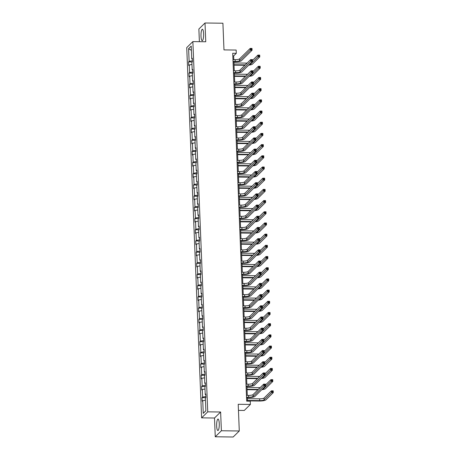 <?xml version="1.0" encoding="UTF-8"?>
<svg xmlns="http://www.w3.org/2000/svg" width="460" height="460" viewBox="0 0 460 460"><rect width="100%" height="100%" fill="white"/><g stroke="black" fill="none" stroke-linecap="round" stroke-linejoin="round"><path stroke-width="0.69" d="M219.253 423.534A5.739 1.311 -89.3 0 0 218.028 419.066A5.739 1.311 -89.3 0 0 216.666 426.069A5.739 1.311 -89.3 0 0 217.89 430.543A5.739 1.311 -89.3 0 0 219.253 423.534M203.596 33.706A5.739 1.311 -89.3 0 0 202.371 29.239A5.739 1.311 -89.3 0 0 201.008 36.248A5.739 1.311 -89.3 0 0 202.233 40.716A5.739 1.311 -89.3 0 0 203.596 33.706M220.627 411.999L214.504 418.019L215.257 436.781L221.381 430.755L220.627 411.999L207.736 411.844L192.867 41.601L205.758 41.762L205.005 23L198.875 29.02L199.387 41.682M205.005 23L222.91 23.218L223.98 49.904L236.158 50.054L236.29 53.32L232.708 53.274L246.681 401.131L250.263 401.178L250.389 404.438L238.217 404.294L239.286 430.98L233.162 437L215.257 436.781M221.381 430.755L239.286 430.98M238.458 410.389L244.266 410.464L250.389 404.438M214.504 418.019L201.612 417.864L186.737 47.621L192.867 41.601M205.447 400.206L202.745 400.677L202.187 401.223L202.043 397.635L205.792 397.681M205.867 410.705L203.257 413.373L202.745 400.677M207.736 411.844L201.612 417.864M205.873 396.52L202.601 397.089L202.043 397.635M202.601 397.089L202.296 389.488L201.739 390.034L201.595 386.446L205.344 386.492M205.424 385.33L202.153 385.9L201.595 386.446M202.153 385.9L201.848 378.298L201.29 378.839L201.146 375.256L204.895 375.303M204.976 374.135L201.704 374.71L201.146 375.256M201.704 374.71L201.394 367.103L200.842 367.649L200.698 364.061L204.447 364.107M204.527 362.946L201.25 363.521L200.698 364.061M201.25 363.521L200.945 355.913L200.393 356.46L200.249 352.872L203.993 352.918M204.079 351.756L200.802 352.325L200.249 352.872M200.802 352.325L200.497 344.724L199.945 345.27L199.801 341.682L203.544 341.728M203.625 340.567L200.353 341.136L199.801 341.682M200.353 341.136L200.048 333.529L199.49 334.075L199.347 330.493L203.096 330.533M203.176 329.372L199.905 329.947L199.347 330.493M199.905 329.947L199.6 322.339L199.042 322.885L198.898 319.297L202.647 319.343M202.728 318.182L199.456 318.751L198.898 319.297M199.456 318.751L199.151 311.15L198.593 311.696L198.45 308.108L202.199 308.154M202.279 306.992L199.007 307.562L198.45 308.108M199.007 307.562L198.697 299.96L198.145 300.501L198.001 296.918L201.75 296.964M201.831 295.797L198.553 296.372L198.001 296.918M198.553 296.372L198.248 288.765L197.696 289.311L197.553 285.723L201.296 285.769M201.382 284.608L198.105 285.183L197.553 285.723M198.105 285.183L197.8 277.575L197.248 278.122L197.098 274.534L200.847 274.58M200.928 273.418L197.656 273.987L197.098 274.534M197.656 273.987L197.351 266.386L196.794 266.932L196.65 263.344L200.399 263.39M200.48 262.229L197.208 262.798L196.65 263.344M197.208 262.798L196.903 255.196L196.345 255.737L196.202 252.155L199.95 252.201M200.031 251.033L196.759 251.608L196.202 252.155M196.759 251.608L196.454 244.001L195.897 244.547L195.753 240.959L199.502 241.005M199.583 239.844L196.305 240.413L195.753 240.959M196.305 240.413L196 232.812L195.448 233.358L195.304 229.77L199.053 229.816M199.134 228.654L195.856 229.224L195.304 229.77M195.856 229.224L195.552 221.622L195 222.168L194.856 218.58L198.599 218.626M198.685 217.459L195.408 218.034L194.856 218.58M195.408 218.034L195.103 210.427L194.551 210.973L194.402 207.385L198.151 207.431M198.231 206.27L194.959 206.845L194.402 207.385M194.959 206.845L194.655 199.237L194.097 199.784L193.953 196.196L197.702 196.242M197.783 195.08L194.511 195.649L193.953 196.196M194.511 195.649L194.206 188.048L193.648 188.594L193.505 185.006L197.254 185.052M197.334 183.891L194.062 184.46L193.505 185.006M194.062 184.46L193.758 176.858L193.2 177.399L193.056 173.817L196.805 173.863M196.886 172.695L193.608 173.27L193.056 173.817M193.608 173.27L193.303 165.663L192.751 166.209L192.608 162.621L196.351 162.667M196.437 161.506L193.16 162.075L192.608 162.621M193.16 162.075L192.855 154.474L192.303 155.02L192.159 151.432L195.902 151.478M195.983 150.316L192.711 150.886L192.159 151.432M192.711 150.886L192.406 143.284L191.855 143.83L191.705 140.242L195.454 140.288M195.534 139.121L192.263 139.696L191.705 140.242M192.263 139.696L191.958 132.089L191.4 132.635L191.256 129.047L195.005 129.093M195.086 127.932L191.814 128.507L191.256 129.047M191.814 128.507L191.509 120.899L190.952 121.446L190.808 117.858L194.557 117.904M194.637 116.742L191.366 117.311L190.808 117.858M191.366 117.311L191.055 109.71L190.503 110.256L190.359 106.668L194.108 106.714M194.189 105.553L190.911 106.122L190.359 106.668M190.911 106.122L190.607 98.52L190.055 99.061L189.911 95.479L193.654 95.525M193.74 94.357L190.463 94.932L189.911 95.479M190.463 94.932L190.158 87.325L189.606 87.871L189.462 84.284L193.206 84.329M193.286 83.168L190.014 83.737L189.462 84.284M190.014 83.737L189.71 76.136L189.152 76.682L189.008 73.094L192.757 73.14M192.838 71.978L189.566 72.548L189.008 73.094M189.566 72.548L189.261 64.946L188.703 65.492L188.56 61.904L192.309 61.95M192.389 60.789L189.117 61.358L188.56 61.904M189.117 61.358L188.606 48.662L191.222 46.086L191.734 58.788L192.286 58.242L192.429 61.83L191.877 62.376L192.182 69.977L192.74 69.431L192.884 73.019L192.326 73.566L192.631 81.167L193.189 80.621L193.332 84.209L192.774 84.755L193.079 92.362L193.637 91.816L193.781 95.404L193.223 95.945L193.533 103.552L194.085 103.005L194.229 106.593L193.677 107.14L193.982 114.741L194.534 114.195L194.678 117.783L194.126 118.329L194.43 125.931L194.982 125.39L195.126 128.972L194.574 129.519L194.879 137.126L195.437 136.58L195.58 140.168L195.023 140.708L195.327 148.315L195.885 147.769L196.029 151.357L195.471 151.903L195.776 159.505L196.334 158.959L196.477 162.547L195.92 163.093L196.23 170.7L196.782 170.154L196.926 173.736L196.374 174.282L196.679 181.89L197.231 181.343L197.374 184.931L196.822 185.478L197.127 193.079L197.679 192.533L197.823 196.121L197.271 196.667L197.576 204.269L198.133 203.728L198.277 207.31L197.719 207.857L198.024 215.464L198.582 214.918L198.726 218.506L198.168 219.046L198.473 226.653L199.03 226.107L199.174 229.695L198.617 230.242L198.927 237.843L199.479 237.297L199.623 240.885L199.071 241.431L199.375 249.032L199.927 248.492L200.071 252.074L199.519 252.62L199.824 260.228L200.376 259.681L200.52 263.269L199.968 263.816L200.272 271.417L200.83 270.871L200.974 274.459L200.416 275.005L200.721 282.607L201.279 282.06L201.422 285.648L200.865 286.195L201.169 293.802L201.727 293.256L201.871 296.844L201.313 297.384L201.624 304.991L202.176 304.445L202.32 308.033L201.767 308.579L202.072 316.181L202.624 315.635L202.768 319.223L202.216 319.769L202.521 327.37L203.073 326.83L203.216 330.412L202.664 330.959L202.969 338.566L203.527 338.019L203.671 341.607L203.113 342.154L203.418 349.755L203.975 349.209L204.119 352.797L203.561 353.343L203.866 360.945L204.424 360.398L204.568 363.986L204.016 364.533L204.32 372.14L204.873 371.594L205.016 375.182L204.464 375.722L204.769 383.329L205.321 382.783L205.465 386.371L204.913 386.917L205.217 394.519L205.769 393.973L205.919 397.561L205.361 398.107L205.873 410.803L203.257 413.373M205.804 394.703L205.217 394.519M204.999 389.016L202.296 389.488M205.35 383.508L204.769 383.329M204.545 377.827L201.848 378.298M204.901 372.318L204.32 372.14M204.096 366.631L201.394 367.103M204.453 361.129L203.866 360.945M203.648 355.442L200.945 355.913M204.004 349.939L203.418 349.755M203.199 344.252L200.497 344.724M203.556 338.744L202.969 338.566M202.751 333.057L200.048 333.529M203.107 327.554L202.521 327.37M202.302 321.868L199.6 322.339M202.653 316.365L202.072 316.181M201.848 310.678L199.151 311.15M202.204 305.175L201.624 304.991M201.399 299.489L198.697 299.96M201.756 293.98L201.169 293.802M200.951 288.293L198.248 288.765M201.308 282.791L200.721 282.607M200.502 277.104L197.8 277.575M200.859 271.601L200.272 271.417M200.054 265.914L197.351 266.386M200.405 260.406L199.824 260.228M199.6 254.719L196.903 255.196M199.956 249.216L199.375 249.032M199.151 243.53L196.454 244.001M199.508 238.027L198.927 237.843M198.703 232.34L196 232.812M199.059 226.837L198.473 226.653M198.254 221.151L195.552 221.622M198.611 215.642L198.024 215.464M197.806 209.955L195.103 210.427M198.162 204.453L197.576 204.269M197.357 198.766L194.655 199.237M197.708 193.263L197.127 193.079M196.903 187.577L194.206 188.048M197.259 182.068L196.679 181.89M196.454 176.387L193.758 176.858M196.811 170.879L196.23 170.7M196.006 165.192L193.303 165.663M196.362 159.689L195.776 159.505M195.558 154.002L192.855 154.474M195.914 148.499L195.327 148.315M195.109 142.813L192.406 143.284M195.465 137.304L194.879 137.126M194.66 131.618L191.958 132.089M195.011 126.115L194.43 125.931M194.206 120.428L191.509 120.899M194.563 114.925L193.982 114.741M193.758 109.238L191.055 109.71M194.114 103.73L193.533 103.552M193.309 98.049L190.607 98.52M193.666 92.54L193.079 92.362M192.861 86.854L190.158 87.325M193.217 81.351L192.631 81.167M192.412 75.664L189.71 76.136M192.769 70.161L192.182 69.977M191.964 64.475L189.261 64.946M192.314 58.966L191.734 58.788M233.812 59.645L233.663 55.901L236.29 53.32M247.532 401.143L247.388 397.584M247.296 395.381L246.939 386.394M246.847 384.186L246.491 375.205M246.399 372.997L246.037 364.009M245.95 361.807L245.588 352.82M245.502 350.618L245.14 341.63M245.053 339.422L244.691 330.441M244.599 328.233L244.243 319.246M244.151 317.043L243.794 308.056M243.702 305.848L243.34 296.867M243.254 294.659L242.891 285.671M242.805 283.469L242.443 274.482M242.357 272.28L241.994 263.292M241.902 261.084L241.546 252.103M241.454 249.895L241.097 240.908M241.005 238.705L240.643 229.718M240.557 227.51L240.195 218.529M240.108 216.321L239.746 207.339M239.66 205.131L239.298 196.144M239.206 193.942L238.849 184.954M238.757 182.746L238.395 173.765M238.309 171.557L237.946 162.57M237.86 160.367L237.498 151.38M237.412 149.178L237.049 140.191M236.963 137.983L236.601 129.001M236.509 126.793L236.152 117.806M236.06 115.604L235.698 106.616M235.612 104.409L235.25 95.427M235.163 93.219L234.801 84.232M234.715 82.029L234.353 73.042M234.266 70.84L233.904 61.853M232.812 55.89L233.663 55.901M191.394 50.387L188.606 48.662M233.036 61.427L235.204 61.456A3.68 0.805 177.7 0 0 239.614 60.685L250.286 50.197L250.217 48.404L252.005 48.426L252.074 50.221L241.402 60.708A5.52 1.202 -2.3 0 1 234.79 61.864L233.053 61.841M232.961 59.633L235.129 59.662A3.68 0.805 177.7 0 0 239.539 58.891L250.217 48.404L250.987 48.737L251.016 49.456L251.735 49.461L251.706 48.743L250.987 48.737M251.735 49.461L252.074 50.221L250.286 50.197L251.016 49.456M251.706 48.743L252.005 48.426M244.875 65.28L234.036 65.147M233.944 62.945L246.14 63.095A3.68 0.805 177.7 0 0 247.118 63.077M234.019 64.739L245.289 64.877M249.251 64.63A3.68 0.805 177.7 0 0 250.625 64.118L257.985 56.885L257.916 55.091L259.704 55.108L259.773 56.902L252.413 64.141A5.52 1.202 -2.3 0 1 248.71 65.159M252.488 60.421L257.916 55.091L258.687 55.424L258.715 56.137L259.434 56.149L259.405 55.43L258.687 55.424M259.434 56.149L259.773 56.902L257.985 56.885L258.715 56.137M259.405 55.43L259.704 55.108M233.484 72.622L235.652 72.645A3.68 0.805 177.7 0 0 240.062 71.875L250.734 61.387L250.665 59.593L252.454 59.616L252.528 61.41L241.851 71.898A5.52 1.202 -2.3 0 1 235.238 73.054L233.502 73.031M233.415 70.829L235.583 70.851A3.68 0.805 177.7 0 0 239.988 70.081L250.665 59.593L251.436 59.926L251.465 60.645L252.183 60.651L252.155 59.938L251.436 59.926M252.183 60.651L252.528 61.41L250.734 61.387L251.465 60.645M252.155 59.938L252.454 59.616M233.933 83.812L236.101 83.841A3.68 0.805 177.7 0 0 240.511 83.07L251.183 72.576L251.114 70.782L252.902 70.805L252.977 72.599L242.299 83.087A5.52 1.202 -2.3 0 1 235.687 84.243L233.95 84.226M233.864 82.018L236.032 82.047A3.68 0.805 177.7 0 0 240.436 81.276L251.114 70.782L251.89 71.116L251.919 71.835L252.632 71.846L252.603 71.127L251.89 71.116M252.632 71.846L252.977 72.599L251.183 72.576L251.919 71.835M252.603 71.127L252.902 70.805M245.324 76.475L234.485 76.343M234.399 74.135L246.594 74.284A3.68 0.805 177.7 0 0 247.572 74.267M234.468 75.929L245.738 76.067M249.699 75.82A3.68 0.805 177.7 0 0 251.074 75.308L258.434 68.074L258.365 66.28L260.153 66.303L260.228 68.097L252.862 75.331A5.52 1.202 -2.3 0 1 249.165 76.349M252.937 71.611L258.365 66.28L259.135 66.614L259.164 67.332L259.883 67.338L259.854 66.619L259.135 66.614M259.883 67.338L260.228 68.097L258.434 68.074L259.164 67.332M259.854 66.619L260.153 66.303M245.772 87.665L234.933 87.532M234.847 85.324L247.043 85.474A3.68 0.805 177.7 0 0 248.02 85.456M234.916 87.118L246.186 87.256M250.148 87.015A3.68 0.805 177.7 0 0 251.522 86.497L258.882 79.264L258.813 77.47L260.601 77.493L260.676 79.287L253.31 86.52A5.52 1.202 -2.3 0 1 249.613 87.538M253.385 82.806L258.813 77.47L259.584 77.803L259.612 78.522L260.331 78.528L260.302 77.815L259.584 77.803M260.331 78.528L260.676 79.287L258.882 79.264L259.612 78.522M260.302 77.815L260.601 77.493M234.381 95.001L236.549 95.03A3.68 0.805 177.7 0 0 240.959 94.26L251.637 83.772L251.562 81.978L253.351 81.995L253.425 83.789L242.753 94.283A5.52 1.202 -2.3 0 1 236.135 95.438L234.399 95.415M234.312 93.207L236.48 93.236A3.68 0.805 177.7 0 0 240.89 92.466L251.562 81.978L252.339 82.311L252.367 83.024L253.08 83.036L253.052 82.317L252.339 82.311M253.08 83.036L253.425 83.789L251.637 83.772L252.367 83.024M253.052 82.317L253.351 81.995M246.226 98.854L235.382 98.722M235.296 96.519L247.492 96.669A3.68 0.805 177.7 0 0 248.469 96.652M235.365 98.308L246.64 98.451M250.596 98.204A3.68 0.805 177.7 0 0 251.971 97.692L259.336 90.453L259.262 88.659L261.05 88.682L261.125 90.476L253.765 97.71A5.52 1.202 -2.3 0 1 250.062 98.727M253.834 93.995L259.262 88.659L260.038 88.993L260.067 89.712L260.78 89.723L260.751 89.004L260.038 88.993M260.78 89.723L261.125 90.476L259.336 90.453L260.067 89.712M260.751 89.004L261.05 88.682M234.836 106.191L237.003 106.22A3.68 0.805 177.7 0 0 241.408 105.449L252.086 94.961L252.011 93.167L253.805 93.19L253.874 94.984L243.202 105.472A5.52 1.202 -2.3 0 1 236.589 106.628L234.847 106.605M234.761 104.403L236.929 104.426A3.68 0.805 177.7 0 0 241.339 103.655L252.011 93.167L252.787 93.501L252.816 94.219L253.529 94.225L253.5 93.506L252.787 93.501M253.529 94.225L253.874 94.984L252.086 94.961L252.816 94.219M253.5 93.506L253.805 93.19M246.675 110.049L235.83 109.911M235.744 107.709L247.94 107.858A3.68 0.805 177.7 0 0 248.917 107.841M235.819 109.503L247.089 109.641M251.045 109.394A3.68 0.805 177.7 0 0 252.419 108.882L259.785 101.648L259.71 99.854L261.504 99.877L261.573 101.666L254.213 108.905A5.52 1.202 -2.3 0 1 250.51 109.923M254.282 105.185L259.71 99.854L260.486 100.188L260.515 100.901L261.228 100.912L261.2 100.194L260.486 100.188M261.228 100.912L261.573 101.666L259.785 101.648L260.515 100.901M261.2 100.194L261.504 99.877M235.284 117.386L237.452 117.409A3.68 0.805 177.7 0 0 241.862 116.639L252.534 106.151L252.459 104.357L254.253 104.38L254.322 106.174L243.65 116.662A5.52 1.202 -2.3 0 1 237.038 117.817L235.302 117.794M235.209 115.592L237.377 115.615A3.68 0.805 177.7 0 0 241.787 114.85L252.459 104.357L253.236 104.69L253.264 105.409L253.983 105.415L253.954 104.702L253.236 104.69M253.983 105.415L254.322 106.174L252.534 106.151L253.264 105.409M253.954 104.702L254.253 104.38M247.123 121.239L236.285 121.106M236.193 118.898L248.388 119.048A3.68 0.805 177.7 0 0 249.366 119.031M236.267 120.692L247.537 120.83M251.493 120.589A3.68 0.805 177.7 0 0 252.873 120.071L260.233 112.838L260.159 111.044L261.953 111.067L262.022 112.861L254.662 120.094A5.52 1.202 -2.3 0 1 250.959 121.112M254.736 116.374L260.159 111.044L260.935 111.377L260.964 112.096L261.683 112.102L261.654 111.383L260.935 111.377M261.683 112.102L262.022 112.861L260.233 112.838L260.964 112.096M261.654 111.383L261.953 111.067M235.733 128.576L237.9 128.605A3.68 0.805 177.7 0 0 242.311 127.834L252.983 117.34L252.914 115.552L254.702 115.569L254.771 117.363L244.099 127.857A5.52 1.202 -2.3 0 1 237.486 129.007L235.75 128.99M235.658 126.782L237.826 126.81A3.68 0.805 177.7 0 0 242.236 126.04L252.914 115.552L253.684 115.88L253.713 116.598L254.432 116.61L254.403 115.891L253.684 115.88M254.432 116.61L254.771 117.363L252.983 117.34L253.713 116.598M254.403 115.891L254.702 115.569M247.572 132.428L236.733 132.296M236.641 130.088L248.837 130.237A3.68 0.805 177.7 0 0 249.82 130.22M236.716 131.882L247.986 132.02M251.948 131.778A3.68 0.805 177.7 0 0 253.322 131.261L260.682 124.027L260.613 122.233L262.401 122.256L262.47 124.05L255.11 131.284A5.52 1.202 -2.3 0 1 251.407 132.302M255.185 127.57L260.613 122.233L261.383 122.567L261.412 123.286L262.131 123.297L262.102 122.578L261.383 122.567M262.131 123.297L262.47 124.05L260.682 124.027L261.412 123.286M262.102 122.578L262.401 122.256M236.181 139.765L238.349 139.794A3.68 0.805 177.7 0 0 242.759 139.023L253.431 128.535L253.362 126.741L255.15 126.764L255.225 128.559L244.547 139.046A5.52 1.202 -2.3 0 1 237.935 140.202L236.198 140.179M236.112 137.971L238.28 138A3.68 0.805 177.7 0 0 242.684 137.23L253.362 126.741L254.133 127.075L254.161 127.788L254.88 127.799L254.851 127.081L254.133 127.075M254.88 127.799L255.225 128.559L253.431 128.535L254.161 127.788M254.851 127.081L255.15 126.764M248.02 143.618L237.182 143.485M237.095 141.283L249.291 141.433A3.68 0.805 177.7 0 0 250.269 141.415M237.164 143.077L248.434 143.215M252.396 142.968A3.68 0.805 177.7 0 0 253.77 142.456L261.13 135.217L261.061 133.429L262.85 133.446L262.924 135.24L255.559 142.479A5.52 1.202 -2.3 0 1 251.861 143.497M255.633 138.759L261.061 133.429L261.832 133.762L261.861 134.475L262.579 134.487L262.551 133.768L261.832 133.762M262.579 134.487L262.924 135.24L261.13 135.217L261.861 134.475M262.551 133.768L262.85 133.446M236.63 150.96L238.797 150.983A3.68 0.805 177.7 0 0 243.208 150.213L253.88 139.725L253.811 137.931L255.599 137.954L255.674 139.748L244.996 150.236A5.52 1.202 -2.3 0 1 238.383 151.392L236.647 151.369M236.561 149.166L238.728 149.189A3.68 0.805 177.7 0 0 243.139 148.419L253.811 137.931L254.587 138.264L254.616 138.983L255.329 138.989L255.3 138.276L254.587 138.264M255.329 138.989L255.674 139.748L253.88 139.725L254.616 138.983M255.3 138.276L255.599 137.954M248.469 154.813L237.63 154.681M237.544 152.473L249.74 152.622A3.68 0.805 177.7 0 0 250.717 152.605M237.613 154.267L248.883 154.405M252.845 154.157A3.68 0.805 177.7 0 0 254.219 153.646L261.579 146.412L261.51 144.618L263.298 144.641L263.373 146.435L256.007 153.669A5.52 1.202 -2.3 0 1 252.31 154.686M256.082 149.948L261.51 144.618L262.286 144.952L262.315 145.671L263.028 145.676L262.999 144.957L262.286 144.952M263.028 145.676L263.373 146.435L261.579 146.412L262.315 145.671M262.999 144.957L263.298 144.641M237.078 162.15L239.246 162.179A3.68 0.805 177.7 0 0 243.656 161.408L254.334 150.914L254.259 149.12L256.048 149.143L256.122 150.938L245.45 161.425A5.52 1.202 -2.3 0 1 238.832 162.581L237.095 162.564M237.009 160.356L239.177 160.385A3.68 0.805 177.7 0 0 243.587 159.614L254.259 149.12L255.035 149.454L255.064 150.173L255.777 150.184L255.748 149.465L255.035 149.454M255.777 150.184L256.122 150.938L254.334 150.914L255.064 150.173M255.748 149.465L256.048 149.143M248.923 166.002L238.079 165.87M237.992 163.662L250.188 163.812A3.68 0.805 177.7 0 0 251.166 163.794M238.061 165.456L249.337 165.594M253.293 165.353A3.68 0.805 177.7 0 0 254.667 164.835L262.033 157.602L261.958 155.808L263.747 155.831L263.821 157.625L256.461 164.858A5.52 1.202 -2.3 0 1 252.758 165.876M256.53 161.144L261.958 155.808L262.735 156.141L262.763 156.86L263.476 156.866L263.448 156.153L262.735 156.141M263.476 156.866L263.821 157.625L262.033 157.602L262.763 156.86M263.448 156.153L263.747 155.831M237.532 173.339L239.7 173.368A3.68 0.805 177.7 0 0 244.105 172.598L254.782 162.11L254.708 160.316L256.502 160.333L256.571 162.127L245.899 172.621A5.52 1.202 -2.3 0 1 239.286 173.776L237.544 173.754M237.458 171.545L239.625 171.574A3.68 0.805 177.7 0 0 244.036 170.804L254.708 160.316L255.484 160.649L255.513 161.362L256.226 161.374L256.197 160.655L255.484 160.649M256.226 161.374L256.571 162.127L254.782 162.11L255.513 161.362M256.197 160.655L256.502 160.333M249.372 177.192L238.533 177.06M238.441 174.857L250.637 175.007A3.68 0.805 177.7 0 0 251.614 174.99M238.516 176.646L249.786 176.784M253.742 176.542A3.68 0.805 177.7 0 0 255.116 176.03L262.482 168.791L262.407 166.997L264.201 167.02L264.27 168.814L256.91 176.048A5.52 1.202 -2.3 0 1 253.207 177.065M256.979 172.333L262.407 166.997L263.183 167.331L263.212 168.049L263.925 168.061L263.896 167.342L263.183 167.331M263.925 168.061L264.27 168.814L262.482 168.791L263.212 168.049M263.896 167.342L264.201 167.02M237.981 184.529L240.149 184.558A3.68 0.805 177.7 0 0 244.559 183.787L255.231 173.299L255.156 171.505L256.95 171.528L257.019 173.322L246.347 183.81A5.52 1.202 -2.3 0 1 239.735 184.966L237.998 184.943M237.906 182.741L240.074 182.764A3.68 0.805 177.7 0 0 244.484 181.993L255.156 171.505L255.933 171.839L255.961 172.558L256.68 172.563L256.651 171.844L255.933 171.839M256.68 172.563L257.019 173.322L255.231 173.299L255.961 172.558M256.651 171.844L256.95 171.528M249.82 188.387L238.981 188.249M238.889 186.047L251.085 186.196A3.68 0.805 177.7 0 0 252.063 186.179M238.964 187.841L250.234 187.979M254.19 187.732A3.68 0.805 177.7 0 0 255.57 187.22L262.93 179.986L262.855 178.192L264.649 178.215L264.718 180.004L257.358 187.243A5.52 1.202 -2.3 0 1 253.655 188.261M257.433 183.523L262.855 178.192L263.632 178.526L263.661 179.239L264.379 179.25L264.351 178.532L263.632 178.526M264.379 179.25L264.718 180.004L262.93 179.986L263.661 179.239M264.351 178.532L264.649 178.215M238.429 195.724L240.597 195.747A3.68 0.805 177.7 0 0 245.007 194.977L255.679 184.489L255.611 182.695L257.399 182.718L257.473 184.512L246.796 195A5.52 1.202 -2.3 0 1 240.183 196.155L238.447 196.132M238.355 193.93L240.522 193.953A3.68 0.805 177.7 0 0 244.933 193.189L255.611 182.695L256.381 183.028L256.41 183.747L257.128 183.753L257.1 183.04L256.381 183.028M257.128 183.753L257.473 184.512L255.679 184.489L256.41 183.747M257.1 183.04L257.399 182.718M250.269 199.577L239.43 199.445M239.338 197.236L251.534 197.386A3.68 0.805 177.7 0 0 252.517 197.369M239.413 199.03L250.683 199.168M254.644 198.921A3.68 0.805 177.7 0 0 256.019 198.409L263.379 191.176L263.31 189.382L265.098 189.405L265.167 191.199L257.807 198.433A5.52 1.202 -2.3 0 1 254.11 199.45M257.882 194.712L263.31 189.382L264.08 189.715L264.109 190.434L264.828 190.44L264.799 189.721L264.08 189.715M264.828 190.44L265.167 191.199L263.379 191.176L264.109 190.434M264.799 189.721L265.098 189.405M238.878 206.914L241.046 206.942A3.68 0.805 177.7 0 0 245.456 206.172L256.128 195.678L256.059 193.884L257.847 193.907L257.922 195.701L247.244 206.195A5.52 1.202 -2.3 0 1 240.632 207.345L238.895 207.328M238.809 205.12L240.977 205.148A3.68 0.805 177.7 0 0 245.381 204.378L256.059 193.884L256.829 194.218L256.858 194.936L257.577 194.948L257.548 194.229L256.829 194.218M257.577 194.948L257.922 195.701L256.128 195.678L256.858 194.936M257.548 194.229L257.847 193.907M250.717 210.766L239.878 210.634M239.792 208.426L251.988 208.575A3.68 0.805 177.7 0 0 252.965 208.558M239.861 210.22L251.131 210.358M255.093 210.117A3.68 0.805 177.7 0 0 256.467 209.599L263.827 202.365L263.758 200.571L265.546 200.594L265.621 202.388L258.255 209.622A5.52 1.202 -2.3 0 1 254.558 210.64M258.33 205.907L263.758 200.571L264.529 200.905L264.558 201.624L265.276 201.63L265.248 200.916L264.529 200.905M265.276 201.63L265.621 202.388L263.827 202.365L264.558 201.624M265.248 200.916L265.546 200.594M239.327 218.103L241.494 218.132A3.68 0.805 177.7 0 0 245.904 217.361L256.577 206.873L256.507 205.079L258.296 205.102L258.37 206.891L247.693 217.384A5.52 1.202 -2.3 0 1 241.08 218.54L239.344 218.517M239.257 216.309L241.425 216.338A3.68 0.805 177.7 0 0 245.835 215.567L256.507 205.079L257.284 205.413L257.312 206.126L258.025 206.137L257.997 205.419L257.284 205.413M258.025 206.137L258.37 206.891L256.577 206.873L257.312 206.126M257.997 205.419L258.296 205.102M251.166 221.956L240.327 221.823M240.241 219.621L252.436 219.771A3.68 0.805 177.7 0 0 253.414 219.753M240.31 221.415L251.58 221.553M255.541 221.306A3.68 0.805 177.7 0 0 256.916 220.794L264.276 213.555L264.207 211.767L265.995 211.784L266.07 213.578L258.704 220.811A5.52 1.202 -2.3 0 1 255.007 221.835M258.779 217.097L264.207 211.767L264.983 212.094L265.012 212.813L265.725 212.825L265.696 212.106L264.983 212.094M265.725 212.825L266.07 213.578L264.276 213.555L265.012 212.813M265.696 212.106L265.995 211.784M239.775 229.298L241.943 229.321A3.68 0.805 177.7 0 0 246.353 228.551L257.031 218.063L256.956 216.269L258.75 216.292L258.819 218.086L248.147 228.574A5.52 1.202 -2.3 0 1 241.529 229.73L239.792 229.707M239.706 227.505L241.874 227.527A3.68 0.805 177.7 0 0 246.284 226.757L256.956 216.269L257.732 216.602L257.761 217.321L258.474 217.327L258.445 216.608L257.732 216.602M258.474 217.327L258.819 218.086L257.031 218.063L257.761 217.321M258.445 216.608L258.75 216.292M251.62 233.151L240.775 233.019M240.689 230.811L252.885 230.96A3.68 0.805 177.7 0 0 253.862 230.943M240.758 232.605L252.034 232.743M255.99 232.495A3.68 0.805 177.7 0 0 257.364 231.984L264.73 224.75L264.655 222.956L266.443 222.979L266.518 224.773L259.158 232.007A5.52 1.202 -2.3 0 1 255.455 233.024M259.227 228.286L264.655 222.956L265.431 223.29L265.46 224.008L266.173 224.014L266.144 223.295L265.431 223.29M266.173 224.014L266.518 224.773L264.73 224.75L265.46 224.008M266.144 223.295L266.443 222.979M240.229 240.488L242.397 240.511A3.68 0.805 177.7 0 0 246.802 239.746L257.479 229.252L257.404 227.458L259.198 227.481L259.267 229.275L248.595 239.763A5.52 1.202 -2.3 0 1 241.983 240.919L240.246 240.902M240.154 238.694L242.322 238.723A3.68 0.805 177.7 0 0 246.732 237.952L257.404 227.458L258.181 227.792L258.209 228.511L258.923 228.522L258.894 227.803L258.181 227.792M258.923 228.522L259.267 229.275L257.479 229.252L258.209 228.511M258.894 227.803L259.198 227.481M252.068 244.34L241.23 244.208M241.138 242L253.333 242.15A3.68 0.805 177.7 0 0 254.311 242.132M241.212 243.794L252.482 243.932M256.438 243.691A3.68 0.805 177.7 0 0 257.813 243.173L265.178 235.94L265.104 234.146L266.898 234.169L266.967 235.963L259.607 243.196A5.52 1.202 -2.3 0 1 255.904 244.214M259.676 239.482L265.104 234.146L265.88 234.479L265.909 235.198L266.622 235.204L266.593 234.491L265.88 234.479M266.622 235.204L266.967 235.963L265.178 235.94L265.909 235.198M266.593 234.491L266.898 234.169M240.678 251.677L242.845 251.706A3.68 0.805 177.7 0 0 247.256 250.936L257.928 240.448L257.853 238.654L259.647 238.671L259.716 240.465L249.044 250.959A5.52 1.202 -2.3 0 1 242.431 252.114L240.695 252.091M240.603 249.883L242.771 249.912A3.68 0.805 177.7 0 0 247.181 249.142L257.853 238.654L258.629 238.987L258.658 239.7L259.377 239.712L259.348 238.993L258.629 238.987M259.377 239.712L259.716 240.465L257.928 240.448L258.658 239.7M259.348 238.993L259.647 238.671M252.517 255.53L241.678 255.398M241.586 253.195L253.782 253.345A3.68 0.805 177.7 0 0 254.759 253.322M241.661 254.984L252.931 255.122M256.887 254.88A3.68 0.805 177.7 0 0 258.267 254.368L265.627 247.129L265.552 245.335L267.346 245.358L267.415 247.152L260.055 254.386A5.52 1.202 -2.3 0 1 256.352 255.403M260.13 250.671L265.552 245.335L266.328 245.669L266.357 246.387L267.076 246.399L267.047 245.68L266.328 245.669M267.076 246.399L267.415 247.152L265.627 247.129L266.357 246.387M267.047 245.68L267.346 245.358M241.126 262.867L243.294 262.896A3.68 0.805 177.7 0 0 247.704 262.125L258.376 251.637L258.307 249.843L260.095 249.866L260.17 251.66L249.492 262.148A5.52 1.202 -2.3 0 1 242.88 263.304L241.143 263.281M241.052 261.079L243.219 261.102A3.68 0.805 177.7 0 0 247.63 260.331L258.307 249.843L259.078 250.177L259.106 250.895L259.825 250.901L259.796 250.183L259.078 250.177M259.825 250.901L260.17 251.66L258.376 251.637L259.106 250.895M259.796 250.183L260.095 249.866M252.965 266.719L242.127 266.587M242.035 264.385L254.23 264.534A3.68 0.805 177.7 0 0 255.214 264.517M242.109 266.179L253.38 266.317M257.341 266.07A3.68 0.805 177.7 0 0 258.715 265.558L266.075 258.325L266.006 256.53L267.795 256.548L267.869 258.342L260.504 265.581A5.52 1.202 -2.3 0 1 256.806 266.599M260.578 261.861L266.006 256.53L266.777 256.864L266.806 257.577L267.524 257.589L267.496 256.87L266.777 256.864M267.524 257.589L267.869 258.342L266.075 258.325L266.806 257.577M267.496 256.87L267.795 256.548M241.575 274.062L243.742 274.085A3.68 0.805 177.7 0 0 248.153 273.315L258.825 262.827L258.756 261.033L260.544 261.056L260.619 262.85L249.941 273.338A5.52 1.202 -2.3 0 1 243.328 274.493L241.592 274.47M241.506 272.268L243.673 272.291A3.68 0.805 177.7 0 0 248.078 271.526L258.756 261.033L259.526 261.366L259.555 262.085L260.274 262.091L260.245 261.378L259.526 261.366M260.274 262.091L260.619 262.85L258.825 262.827L259.555 262.085M260.245 261.378L260.544 261.056M253.414 277.915L242.575 277.782M242.489 275.575L254.685 275.724A3.68 0.805 177.7 0 0 255.662 275.707M242.558 277.368L253.828 277.506M257.79 277.259A3.68 0.805 177.7 0 0 259.164 276.748L266.524 269.514L266.455 267.72L268.243 267.743L268.318 269.537L260.952 276.77A5.52 1.202 -2.3 0 1 257.255 277.788M261.027 273.05L266.455 267.72L267.226 268.053L267.254 268.772L267.973 268.778L267.944 268.059L267.226 268.053M267.973 268.778L268.318 269.537L266.524 269.514L267.254 268.772M267.944 268.059L268.243 267.743M242.023 285.252L244.191 285.28A3.68 0.805 177.7 0 0 248.601 284.51L259.273 274.016L259.204 272.222L260.992 272.245L261.067 274.039L250.389 284.533A5.52 1.202 -2.3 0 1 243.777 285.683L242.04 285.666M241.954 283.458L244.122 283.486A3.68 0.805 177.7 0 0 248.532 282.716L259.204 272.222L259.98 272.556L260.009 273.274L260.722 273.286L260.693 272.567L259.98 272.556M260.722 273.286L261.067 274.039L259.273 274.016L260.009 273.274M260.693 272.567L260.992 272.245M253.862 289.104L243.024 288.972M242.937 286.764L255.133 286.913A3.68 0.805 177.7 0 0 256.111 286.896M243.006 288.558L254.276 288.696M258.238 288.454A3.68 0.805 177.7 0 0 259.612 287.937L266.972 280.703L266.904 278.909L268.692 278.933L268.767 280.726L261.406 287.96A5.52 1.202 -2.3 0 1 257.703 288.978M261.476 284.245L266.904 278.909L267.68 279.243L267.708 279.962L268.421 279.967L268.393 279.255L267.68 279.243M268.421 279.967L268.767 280.726L266.972 280.703L267.708 279.962M268.393 279.255L268.692 278.933M242.472 296.441L244.639 296.47A3.68 0.805 177.7 0 0 249.05 295.699L259.727 285.211L259.653 283.417L261.447 283.44L261.516 285.229L250.844 295.722A5.52 1.202 -2.3 0 1 244.225 296.878L242.489 296.855M242.403 294.647L244.57 294.676A3.68 0.805 177.7 0 0 248.981 293.905L259.653 283.417L260.429 283.751L260.458 284.464L261.171 284.476L261.142 283.757L260.429 283.751M261.171 284.476L261.516 285.229L259.727 285.211L260.458 284.464M261.142 283.757L261.447 283.44M254.317 300.294L243.472 300.161M243.386 297.959L255.582 298.109A3.68 0.805 177.7 0 0 256.559 298.091M243.461 299.753L254.731 299.891M258.687 299.644A3.68 0.805 177.7 0 0 260.061 299.132L267.427 291.893L267.352 290.105L269.14 290.122L269.215 291.916L261.855 299.149A5.52 1.202 -2.3 0 1 258.152 300.167M261.924 295.435L267.352 290.105L268.128 290.433L268.157 291.151L268.87 291.163L268.841 290.444L268.128 290.433M268.87 291.163L269.215 291.916L267.427 291.893L268.157 291.151M268.841 290.444L269.14 290.122M242.926 307.636L245.094 307.659A3.68 0.805 177.7 0 0 249.498 306.889L260.176 296.401L260.101 294.607L261.895 294.63L261.964 296.424L251.292 306.912A5.52 1.202 -2.3 0 1 244.68 308.068L242.943 308.045M242.851 305.842L245.019 305.865A3.68 0.805 177.7 0 0 249.429 305.095L260.101 294.607L260.877 294.94L260.906 295.659L261.619 295.665L261.59 294.946L260.877 294.94M261.619 295.665L261.964 296.424L260.176 296.401L260.906 295.659M261.59 294.946L261.895 294.63M254.765 311.489L243.927 311.357M243.834 309.149L256.03 309.298A3.68 0.805 177.7 0 0 257.008 309.281M243.909 310.943L255.179 311.081M259.135 310.834A3.68 0.805 177.7 0 0 260.51 310.322L267.875 303.088L267.8 301.294L269.594 301.317L269.663 303.111L262.303 310.345A5.52 1.202 -2.3 0 1 258.601 311.362M262.378 306.624L267.8 301.294L268.577 301.628L268.605 302.341L269.318 302.352L269.29 301.634L268.577 301.628M269.318 302.352L269.663 303.111L267.875 303.088L268.605 302.341M269.29 301.634L269.594 301.317M243.374 318.826L245.542 318.849A3.68 0.805 177.7 0 0 249.952 318.084L260.624 307.591L260.55 305.796L262.344 305.82L262.413 307.613L251.741 318.101A5.52 1.202 -2.3 0 1 245.128 319.257L243.392 319.24M243.3 317.032L245.467 317.061A3.68 0.805 177.7 0 0 249.878 316.29L260.55 305.796L261.326 306.13L261.355 306.849L262.073 306.86L262.045 306.141L261.326 306.13M262.073 306.86L262.413 307.613L260.624 307.591L261.355 306.849M262.045 306.141L262.344 305.82M255.214 322.678L244.375 322.546M244.283 320.338L256.479 320.488A3.68 0.805 177.7 0 0 257.456 320.471M244.358 322.132L255.628 322.27M259.584 322.029A3.68 0.805 177.7 0 0 260.964 321.511L268.324 314.278L268.249 312.484L270.043 312.507L270.112 314.301L262.752 321.534A5.52 1.202 -2.3 0 1 259.049 322.552M262.827 317.82L268.249 312.484L269.025 312.817L269.054 313.536L269.773 313.542L269.744 312.829L269.025 312.817M269.773 313.542L270.112 314.301L268.324 314.278L269.054 313.536M269.744 312.829L270.043 312.507M243.823 330.016L245.991 330.044A3.68 0.805 177.7 0 0 250.401 329.274L261.073 318.78L261.004 316.992L262.792 317.009L262.867 318.803L252.189 329.297A5.52 1.202 -2.3 0 1 245.577 330.447L243.84 330.429M243.748 328.221L245.916 328.25A3.68 0.805 177.7 0 0 250.326 327.48L261.004 316.992L261.774 317.32L261.803 318.038L262.522 318.05L262.493 317.331L261.774 317.32M262.522 318.05L262.867 318.803L261.073 318.78L261.803 318.038M262.493 317.331L262.792 317.009M255.662 333.868L244.823 333.736M244.731 331.528L256.927 331.677A3.68 0.805 177.7 0 0 257.911 331.66M244.806 333.322L256.076 333.46M260.038 333.218A3.68 0.805 177.7 0 0 261.412 332.701L268.772 325.467L268.703 323.673L270.491 323.696L270.566 325.49L263.2 332.724A5.52 1.202 -2.3 0 1 259.503 333.741M263.275 329.009L268.703 323.673L269.474 324.007L269.502 324.725L270.221 324.737L270.192 324.018L269.474 324.007M270.221 324.737L270.566 325.49L268.772 325.467L269.502 324.725M270.192 324.018L270.491 323.696M244.271 341.205L246.439 341.234A3.68 0.805 177.7 0 0 250.849 340.463L261.522 329.975L261.452 328.181L263.241 328.204L263.315 329.998L252.638 340.486A5.52 1.202 -2.3 0 1 246.025 341.642L244.289 341.619M244.202 339.411L246.37 339.44A3.68 0.805 177.7 0 0 250.775 338.669L261.452 328.181L262.223 328.515L262.252 329.233L262.97 329.239L262.942 328.52L262.223 328.515M262.97 329.239L263.315 329.998L261.522 329.975L262.252 329.233M262.942 328.52L263.241 328.204M256.111 345.058L245.272 344.925M245.186 342.723L257.381 342.872A3.68 0.805 177.7 0 0 258.359 342.855M245.255 344.517L256.525 344.655M260.486 344.408A3.68 0.805 177.7 0 0 261.861 343.896L269.221 336.662L269.152 334.868L270.94 334.886L271.015 336.68L263.649 343.919A5.52 1.202 -2.3 0 1 259.952 344.937M263.724 340.199L269.152 334.868L269.922 335.202L269.951 335.915L270.67 335.926L270.641 335.208L269.922 335.202M270.67 335.926L271.015 336.68L269.221 336.662L269.951 335.915M270.641 335.208L270.94 334.886M244.72 352.4L246.888 352.423A3.68 0.805 177.7 0 0 251.298 351.653L261.976 341.165L261.901 339.371L263.689 339.394L263.764 341.188L253.086 351.676A5.52 1.202 -2.3 0 1 246.474 352.831L244.737 352.808M244.651 350.606L246.819 350.629A3.68 0.805 177.7 0 0 251.229 349.859L261.901 339.371L262.677 339.704L262.706 340.423L263.419 340.429L263.39 339.716L262.677 339.704M263.419 340.429L263.764 341.188L261.976 341.165L262.706 340.423M263.39 339.716L263.689 339.394M256.559 356.253L245.72 356.12M245.634 353.912L257.83 354.062A3.68 0.805 177.7 0 0 258.808 354.045M245.703 355.706L256.973 355.844M260.935 355.597A3.68 0.805 177.7 0 0 262.309 355.085L269.669 347.852L269.6 346.058L271.388 346.081L271.463 347.875L264.103 355.108A5.52 1.202 -2.3 0 1 260.4 356.126M264.172 351.388L269.6 346.058L270.377 346.391L270.405 347.11L271.118 347.116L271.089 346.397L270.377 346.391M271.118 347.116L271.463 347.875L269.669 347.852L270.405 347.11M271.089 346.397L271.388 346.081M245.174 363.59L247.336 363.618A3.68 0.805 177.7 0 0 251.746 362.848L262.424 352.354L262.349 350.56L264.143 350.583L264.212 352.377L253.54 362.865A5.52 1.202 -2.3 0 1 246.922 364.021L245.186 364.004M245.099 361.796L247.267 361.824A3.68 0.805 177.7 0 0 251.677 361.054L262.349 350.56L263.126 350.894L263.154 351.612L263.867 351.624L263.839 350.905L263.126 350.894M263.867 351.624L264.212 352.377L262.424 352.354L263.154 351.612M263.839 350.905L264.143 350.583M257.013 367.442L246.169 367.31M246.083 365.102L258.279 365.251A3.68 0.805 177.7 0 0 259.256 365.234M246.157 366.896L257.427 367.034M261.383 366.792A3.68 0.805 177.7 0 0 262.758 366.275L270.123 359.041L270.049 357.247L271.843 357.27L271.912 359.065L264.552 366.298A5.52 1.202 -2.3 0 1 260.849 367.316M264.621 362.584L270.049 357.247L270.825 357.581L270.854 358.3L271.567 358.305L271.538 357.592L270.825 357.581M271.567 358.305L271.912 359.065L270.123 359.041L270.854 358.3M271.538 357.592L271.843 357.27M245.623 374.779L247.79 374.808A3.68 0.805 177.7 0 0 252.195 374.037L262.873 363.549L262.798 361.755L264.592 361.778L264.661 363.567L253.989 374.06A5.52 1.202 -2.3 0 1 247.376 375.216L245.64 375.193M245.548 372.985L247.716 373.014A3.68 0.805 177.7 0 0 252.126 372.243L262.798 361.755L263.574 362.089L263.603 362.802L264.322 362.813L264.293 362.095L263.574 362.089M264.322 362.813L264.661 363.567L262.873 363.549L263.603 362.802M264.293 362.095L264.592 361.778M257.462 378.632L246.623 378.499M246.531 376.297L258.727 376.447A3.68 0.805 177.7 0 0 259.704 376.429M246.606 378.091L257.876 378.229M261.832 377.982A3.68 0.805 177.7 0 0 263.206 377.47L270.572 370.231L270.497 368.437L272.291 368.46L272.36 370.254L265 377.487A5.52 1.202 -2.3 0 1 261.297 378.505M265.075 373.773L270.497 368.437L271.273 368.77L271.302 369.489L272.015 369.501L271.986 368.782L271.273 368.77M272.015 369.501L272.36 370.254L270.572 370.231L271.302 369.489M271.986 368.782L272.291 368.46M246.071 385.974L248.239 385.997A3.68 0.805 177.7 0 0 252.649 385.227L263.321 374.739L263.252 372.945L265.04 372.968L265.109 374.762L254.437 385.25A5.52 1.202 -2.3 0 1 247.825 386.406L246.088 386.383M245.996 384.18L248.164 384.203A3.68 0.805 177.7 0 0 252.574 383.433L263.252 372.945L264.023 373.278L264.051 373.997L264.77 374.003L264.741 373.284L264.023 373.278M264.77 374.003L265.109 374.762L263.321 374.739L264.051 373.997M264.741 373.284L265.04 372.968M257.911 389.827L247.072 389.689M246.98 387.487L259.175 387.636A3.68 0.805 177.7 0 0 260.153 387.619M247.054 389.281L258.325 389.419M262.28 389.171A3.68 0.805 177.7 0 0 263.661 388.66L271.02 381.426L270.946 379.632L272.74 379.655L272.809 381.443L265.449 388.683A5.52 1.202 -2.3 0 1 261.746 389.7M265.523 384.962L270.946 379.632L271.722 379.966L271.751 380.679L272.469 380.69L272.441 379.971L271.722 379.966M272.469 380.69L272.809 381.443L271.02 381.426L271.751 380.679M272.441 379.971L272.74 379.655M246.52 397.164L248.687 397.187A3.68 0.805 177.7 0 0 253.098 396.422L263.77 385.928L263.701 384.134L265.489 384.157L265.564 385.952L254.886 396.44A5.52 1.202 -2.3 0 1 248.273 397.595L246.537 397.572M246.451 395.37L248.613 395.399A3.68 0.805 177.7 0 0 253.023 394.628L263.701 384.134L264.471 384.468L264.5 385.187L265.219 385.192L265.19 384.479L264.471 384.468M265.219 385.192L265.564 385.952L263.77 385.928L264.5 385.187M265.19 384.479L265.489 384.157M247.503 400.47L259.699 400.62A3.68 0.805 177.7 0 0 264.109 399.849L271.469 392.616L271.4 390.822L273.188 390.845L273.263 392.639L265.897 399.872A5.52 1.202 -2.3 0 1 259.285 401.028L247.52 400.884M247.434 398.676L259.63 398.826A3.68 0.805 177.7 0 0 264.034 398.055L271.4 390.822L272.17 391.155L272.199 391.874L272.918 391.88L272.889 391.161L272.17 391.155M272.918 391.88L273.263 392.639L271.469 392.616L272.199 391.874M272.889 391.161L273.188 390.845M235.129 59.662L235.204 61.456M239.539 58.891L239.614 60.685M246.14 63.095L246.18 64.003M250.591 63.313L250.625 64.118M235.583 70.851L235.652 72.645M239.988 70.081L240.062 71.875M236.032 82.047L236.101 83.841M240.436 81.276L240.511 83.07M246.594 74.284L246.629 75.193M251.039 74.503L251.074 75.308M247.043 85.474L247.077 86.382M251.488 85.692L251.522 86.497M236.48 93.236L236.549 95.03M240.89 92.466L240.959 94.26M247.492 96.669L247.526 97.572M251.942 96.882L251.971 97.692M236.929 104.426L237.003 106.22M241.339 103.655L241.408 105.449M247.94 107.858L247.974 108.767M252.39 108.077L252.419 108.882M237.377 115.615L237.452 117.409M241.787 114.85L241.862 116.639M248.388 119.048L248.429 119.956M252.839 119.266L252.873 120.071M237.826 126.81L237.9 128.605M242.236 126.04L242.311 127.834M248.837 130.237L248.877 131.146M253.287 130.456L253.322 131.261M238.28 138L238.349 139.794M242.684 137.23L242.759 139.023M249.291 141.433L249.326 142.341M253.736 141.651L253.77 142.456M238.728 149.189L238.797 150.983M243.139 148.419L243.208 150.213M249.74 152.622L249.774 153.531M254.184 152.841L254.219 153.646M239.177 160.385L239.246 162.179M243.587 159.614L243.656 161.408M250.188 163.812L250.223 164.72M254.639 164.03L254.667 164.835M239.625 171.574L239.7 173.368M244.036 170.804L244.105 172.598M250.637 175.007L250.671 175.91M255.087 175.22L255.116 176.03M240.074 182.764L240.149 184.558M244.484 181.993L244.559 183.787M251.085 186.196L251.125 187.105M255.536 186.415L255.57 187.22M240.522 193.953L240.597 195.747M244.933 193.189L245.007 194.977M251.534 197.386L251.574 198.294M255.984 197.605L256.019 198.409M240.977 205.148L241.046 206.942M245.381 204.378L245.456 206.172M251.988 208.575L252.022 209.484M256.433 208.794L256.467 209.599M241.425 216.338L241.494 218.132M245.835 215.567L245.904 217.361M252.436 219.771L252.471 220.679M256.881 219.989L256.916 220.794M241.874 227.527L241.943 229.321M246.284 226.757L246.353 228.551M252.885 230.96L252.919 231.869M257.335 231.179L257.364 231.984M242.322 238.723L242.397 240.511M246.732 237.952L246.802 239.746M253.333 242.15L253.368 243.058M257.784 242.368L257.813 243.173M242.771 249.912L242.845 251.706M247.181 249.142L247.256 250.936M253.782 253.345L253.822 254.248M258.233 253.558L258.267 254.368M243.219 261.102L243.294 262.896M247.63 260.331L247.704 262.125M254.23 264.534L254.271 265.443M258.681 264.753L258.715 265.558M243.673 272.291L243.742 274.085M248.078 271.526L248.153 273.315M254.685 275.724L254.719 276.632M259.13 275.942L259.164 276.748M244.122 283.486L244.191 285.28M248.532 282.716L248.601 284.51M255.133 286.913L255.168 287.822M259.578 287.132L259.612 287.937M244.57 294.676L244.639 296.47M248.981 293.905L249.05 295.699M255.582 298.109L255.616 299.017M260.032 298.322L260.061 299.132M245.019 305.865L245.094 307.659M249.429 305.095L249.498 306.889M256.03 309.298L256.065 310.207M260.481 309.517L260.51 310.322M245.467 317.061L245.542 318.849M249.878 316.29L249.952 318.084M256.479 320.488L256.519 321.396M260.929 320.706L260.964 321.511M245.916 328.25L245.991 330.044M250.326 327.48L250.401 329.274M256.927 331.677L256.967 332.586M261.378 331.896L261.412 332.701M246.37 339.44L246.439 341.234M250.775 338.669L250.849 340.463M257.381 342.872L257.416 343.781M261.826 343.091L261.861 343.896M246.819 350.629L246.888 352.423M251.229 349.859L251.298 351.653M257.83 354.062L257.864 354.971M262.28 354.28L262.309 355.085M247.267 361.824L247.336 363.618M251.677 361.054L251.746 362.848M258.279 365.251L258.313 366.16M262.729 365.47L262.758 366.275M247.716 373.014L247.79 374.808M252.126 372.243L252.195 374.037M258.727 376.447L258.767 377.355M263.177 376.659L263.206 377.47M248.164 384.203L248.239 385.997M252.574 383.433L252.649 385.227M259.175 387.636L259.216 388.545M263.626 387.855L263.661 388.66M248.613 395.399L248.687 397.187M253.023 394.628L253.098 396.422M259.63 398.826L259.699 400.62M264.034 398.055L264.109 399.849"/></g></svg>
